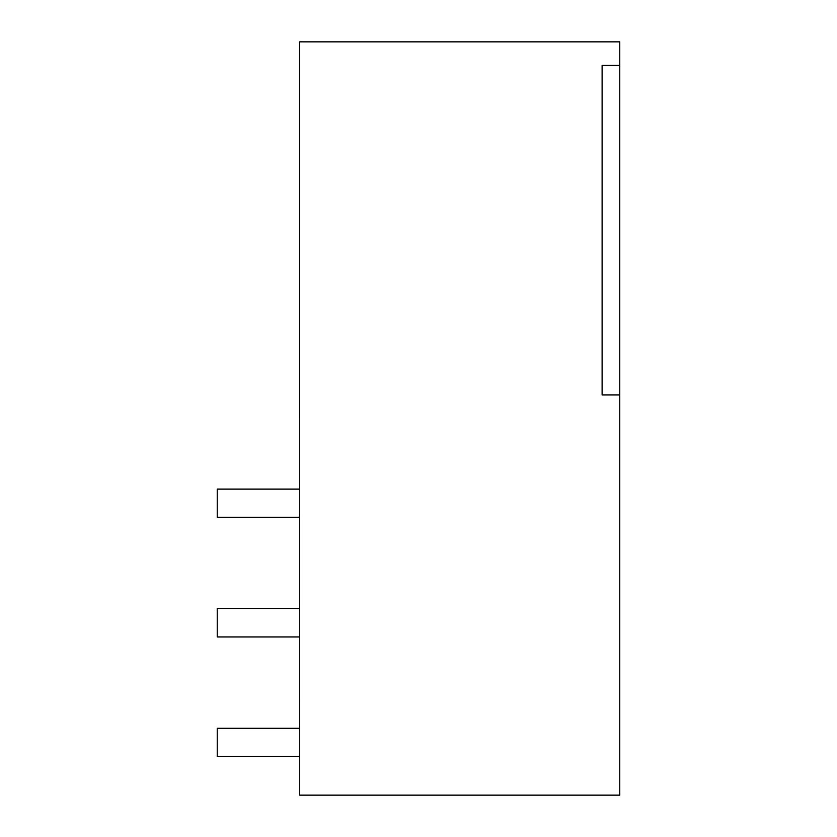<?xml version="1.0" encoding="UTF-8"?>
<svg xmlns="http://www.w3.org/2000/svg" width="837" height="837" viewBox="0 0 837 837"><rect width="100%" height="100%" fill="white"/><g stroke="black" fill="none" stroke-linecap="round" stroke-linejoin="round"><path stroke-width="1.26" d="M619.767 65.391L619.767 394.959L602.117 394.959L602.117 65.391L619.767 65.391L619.767 41.85L299.625 41.85L299.615 795.15M619.767 394.959L619.767 795.15L299.625 795.15M299.625 489.122L217.233 489.122L217.233 517.371L299.625 517.371M299.625 608.708L217.233 608.708L217.233 636.957L299.625 636.957M299.625 728.295L217.233 728.295L217.233 756.543L299.625 756.543"/></g></svg>
